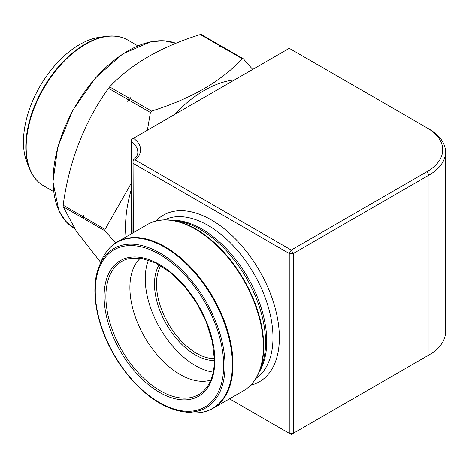 <?xml version="1.0" encoding="UTF-8"?>
<svg xmlns="http://www.w3.org/2000/svg" width="469" height="469" viewBox="0 0 469 469"><rect width="100%" height="100%" fill="white"/><g stroke="black" fill="none" stroke-linecap="round" stroke-linejoin="round"><path stroke-width="0.7" d="M135.154 159.917L291.249 250.041L427.013 171.654A53.648 30.972 0 0 0 427.013 127.855L289.25 48.319L133.43 138.279A31.06 17.933 180 0 1 135.154 159.917L133.044 160.298C136.491 157.168 138.074 154.424 137.798 152.062A28.234 16.304 0 0 0 131.261 141.626L131.261 233.861M132.95 232.888L133.055 160.292L133.331 232.665M229.523 398.838L289.25 433.321L289.25 253.495L293.242 253.495L293.242 433.321L429.012 354.939A56.473 32.601 0 0 0 445.55 331.882L445.55 152.062A56.473 32.601 180 0 1 429.012 175.113L293.242 253.495L291.249 250.041L289.25 253.495L133.331 163.476M427.013 127.855L429.012 129.004A56.473 32.601 180 0 1 445.55 152.062M427.06 356.065A53.648 30.972 180 0 1 427.013 356.088L429.012 354.939L429.012 175.113L427.013 171.654M214.415 358.65A56.473 32.601 60 0 1 168.178 323.399A56.473 32.601 60 0 1 160.767 265.735M214.421 360.503A57.88 33.416 60 0 1 166.472 324.384A57.88 33.416 60 0 1 159.167 264.803M213.243 372.122A70.954 40.967 60 0 1 159.935 328.159A70.954 40.967 60 0 1 148.515 260.014M210.851 380.054A70.954 40.967 60 0 1 144.593 337.018A70.954 40.967 60 0 1 140.448 258.114M106.357 36.342L99.657 37.256A79.431 45.856 120 0 0 23.45 141.837A79.431 45.856 120 0 0 27.149 162.843L29.705 169.104A83.969 48.477 -60 0 1 25.801 146.897A83.969 48.477 -60 0 1 106.357 36.342C114.407 35.263 121.541 36.488 127.75 40.029A84.156 48.588 120 0 0 62.899 62.57A84.156 48.588 120 0 0 26.164 147.266A84.156 48.588 120 0 0 43.594 185.788L53.636 191.587M131.261 141.626L131.308 139.504L133.43 138.279M293.242 433.321L289.25 433.321L291.249 434.47L293.242 433.321M108.503 88.307L128.084 99.61A129.884 74.987 -60 0 1 129.215 98.197L109.635 86.894A129.884 74.987 120 0 0 108.503 88.307C84.25 122.169 69.136 161.137 63.151 205.193A129.884 74.987 120 0 0 63.151 206.706L82.726 218.009A129.884 74.987 -60 0 1 82.726 216.496L63.151 205.193M200.345 34.53L219.92 45.833A129.884 74.987 -60 0 1 221.051 45.933L201.477 34.63A129.884 74.987 120 0 0 200.345 34.53C161.107 46.689 130.874 64.142 109.635 86.894M234.547 79.9A111.528 64.394 120 0 0 174.251 114.712M131.261 189.617A111.528 64.394 120 0 0 126.032 236.88M252.697 69.424L243.393 58.83A129.884 74.987 120 0 0 242.256 58.725C221.198 81.377 190.965 98.836 151.551 111.094A129.884 74.987 120 0 0 150.42 112.507L147.372 130.23M131.261 183.209L105.068 229.394A129.884 74.987 120 0 0 105.068 230.906L115.614 242.954M151.551 111.094L129.977 98.642A129.884 74.987 120 0 0 128.846 100.049L150.42 112.507M105.068 229.394L83.494 216.942A129.884 74.987 120 0 0 83.494 218.448L105.068 230.906M243.393 58.83L221.819 46.372A129.884 74.987 120 0 0 220.682 46.273L242.256 58.725M100.771 262.458L76.429 231.358L63.151 206.706M220.682 46.273L218.947 46.836L219.92 45.833M129.215 98.197L130.951 97.634L129.977 98.642M221.051 45.933L221.415 46.331M83.494 218.448L83.787 219.193L82.726 218.009M128.846 100.049L127.785 101.58L128.084 99.61M82.726 216.496L83.787 214.972L83.494 216.942M204.062 390.478A76.91 44.403 60 0 1 121.811 350.167A76.91 44.403 60 0 1 128.031 258.782L140.876 258.173L155.339 262.798L170.259 272.378L184.44 286.207L196.787 303.232L206.337 322.144L212.363 341.508L214.421 359.811C214.292 373.418 210.839 383.636 204.062 390.478M214.837 360.385A78.288 45.2 60 0 1 131.795 367.802A78.288 45.2 60 0 1 131.795 257.082A78.288 45.2 60 0 1 214.837 360.385M223.672 365.486A90.787 52.417 60 0 1 127.38 374.086A90.787 52.417 60 0 1 127.38 245.697A90.787 52.417 60 0 1 223.672 365.486M225.032 365.697A92.006 53.12 60 0 1 183.191 411.718C169.344 409.654 155.415 402.261 141.398 389.534C128.858 377.932 118.37 363.932 109.928 347.523C95.019 318.639 90.675 286.453 99.199 266.24A92.006 53.12 60 0 1 171.777 261.075A92.006 53.12 60 0 1 225.032 365.697M183.191 411.718L188.808 412.48A95.811 55.319 -120 0 0 232.384 364.56A95.811 55.319 -120 0 0 176.924 255.611A95.811 55.319 -120 0 0 101.345 260.993C104.863 252.439 110.127 246.119 117.133 242.016A95.998 55.424 60 0 1 191.112 267.735A95.998 55.424 60 0 1 233.017 364.349A95.998 55.424 60 0 1 213.137 408.294L243.475 390.777A95.998 55.424 -120 0 0 263.361 346.831A95.998 55.424 -120 0 0 221.456 250.217A95.998 55.424 -120 0 0 147.477 224.499L117.133 242.016M171.801 220.313A95.811 55.319 60 0 1 263.725 346.462A95.811 55.319 60 0 1 259.263 371.806L261.286 366.864A92.229 53.249 60 0 0 265.577 342.47A92.229 53.249 60 0 0 177.094 221.034L171.801 220.313C162.637 219.087 154.53 220.483 147.477 224.499M171.554 220.278A91.625 52.897 60 0 1 266.75 341.303A91.625 52.897 60 0 1 259.169 372.034M164.367 219.897A91.625 52.897 60 0 1 234.254 246.852A91.625 52.897 60 0 1 272.981 337.703A91.625 52.897 60 0 1 255.91 378.448M155.89 221.069A96.139 55.506 60 0 1 231.991 235.538A96.139 55.506 60 0 1 279.372 337.703A96.139 55.506 60 0 1 250.651 385.207M175.898 43.306A105.812 61.093 120 0 0 72.853 110.625A105.812 61.093 120 0 0 74.723 228.766L65.654 221.175L58.854 210.552L52.956 181.878L57.804 146.856L72.672 110.461L95.436 77.901L122.837 53.841L150.983 41.712L164.091 40.756L175.904 43.306M99.199 266.24L101.345 260.993M243.475 390.777C250.487 386.679 255.746 380.353 259.263 371.806M188.808 412.48C197.971 413.711 206.079 412.315 213.137 408.294M137.792 45.821L127.75 40.029M29.705 169.104C32.795 176.62 37.426 182.177 43.594 185.788M427.013 356.088L429.012 354.939"/></g></svg>
